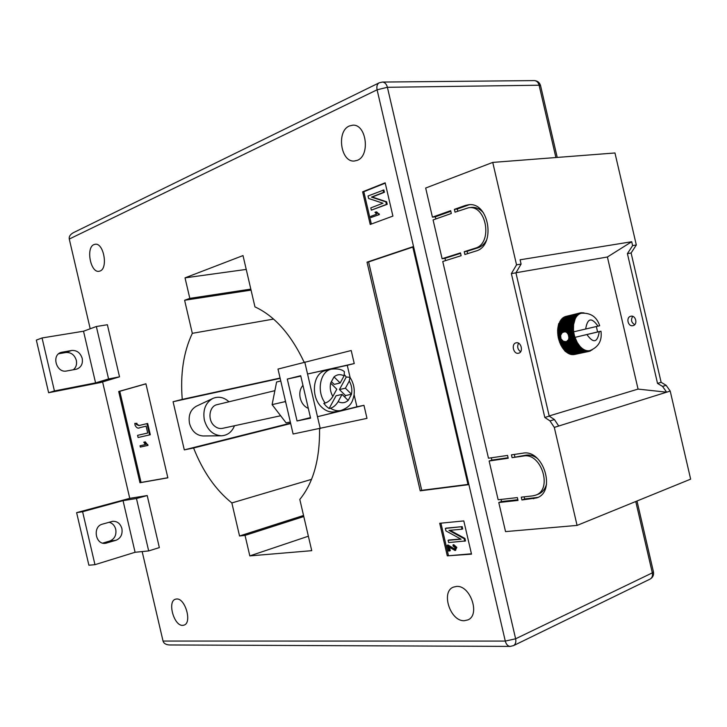 <?xml version="1.0" encoding="UTF-8"?>
<svg xmlns="http://www.w3.org/2000/svg" width="727" height="727" viewBox="0 0 727 727"><rect width="100%" height="100%" fill="white"/><g stroke="black" fill="none" stroke-linecap="round" stroke-linejoin="round"><path stroke-width="1.09" d="M565.288 331.812L567.224 332.693L568.287 334.202L569.068 337.573L568.787 339.4L566.433 341.626L563.352 341.299L560.99 338.909L560.572 335.365L562.344 332.493L573.467 329.504L573.694 331.812L597.985 326.15C591.587 317.054 587.48 318.017 585.662 329.031M632.744 316.372C630.636 319.789 631.29 322.552 634.707 324.66M632.963 325.651C627.964 327.014 625.683 317.217 630.791 316.263L630.791 316.263C635.78 314.855 638.097 324.651 633.017 325.632L632.963 325.651M518.569 343.199C516.933 346.606 517.606 349.46 520.605 351.777M516.115 342.826C510.927 343.78 513.444 354.622 518.524 353.222L518.578 353.204C523.749 352.231 521.186 341.372 516.115 342.826L516.115 342.826M517.36 497.595L498.14 499.758L489.126 460.991L508.209 458.237L507.555 455.429L488.48 458.219L442.752 261.502L461.136 255.704L460.482 252.887L442.107 258.73L433.083 219.927L451.322 213.484L450.667 210.666L432.438 217.155L425.677 188.039L492.742 162.412L516.543 264.837L511.381 273.616L544.805 417.462L550.012 420.915L554.301 427.403L577.074 525.412L505.538 531.601L498.777 502.53L518.015 500.412L517.36 497.595M532.718 495.878L521.277 497.159L521.931 499.976L536.735 497.904C556.655 491.661 543.233 448.823 522.804 453.194L511.444 454.857L512.099 457.674L523.467 456.038C541.37 452.267 553.038 489.744 535.599 495.178L532.718 495.878M465.235 205.487L454.384 209.349L455.038 212.175L468.642 207.722C486.781 204.76 493.024 243.772 475.167 248.216L464.226 251.696L464.88 254.523L475.831 251.06C496.232 246.062 489.171 201.424 468.433 204.778L465.235 205.487L469.715 204.714M491.352 457.801L491.879 460.091L489.126 460.991M460.591 253.341L444.979 258.303L445.515 260.63M444.979 258.303L442.107 258.73M450.822 211.312L435.328 216.81L435.827 218.954M435.328 216.81L432.438 217.155M501.03 499.431L501.521 501.539L498.777 502.53M492.742 162.412L614.96 152.97L636.316 244.999L631.109 252.987L661.125 382.311L666.141 385.31L670.212 391.071L690.65 479.148L577.074 525.412M516.543 264.837L521.095 264.083L520.096 259.793L631.718 241.737L607.399 257.004L638.061 389.09L549.185 415.944M607.399 257.004L515.979 272.743M591.405 350.196L589.261 351.341L574.521 354.476M573.376 354.558L588.588 351.459L588.534 350.796L589.851 350.632C598.539 347.115 602.247 340.645 600.965 331.221L597.603 331.966L596.34 326.532M572.222 354.476L587.498 351.523L587.461 350.75L588.534 350.796L587.498 351.523M571.058 354.231L571.649 354.594L586.38 351.432L586.362 350.559L587.461 350.75L586.38 351.432M569.904 353.84L570.522 354.349L585.244 351.177L585.262 350.205L586.362 350.559L585.244 351.177M568.759 353.295L569.386 353.949L584.117 350.768L584.163 349.714L585.262 350.205L584.117 350.768M567.633 352.604L568.25 353.404L582.981 350.214L583.072 349.069L584.163 349.714L582.981 350.214M566.533 351.768L567.142 352.713L581.873 349.514L582 348.288L583.072 349.069L581.873 349.514M559.217 323.851L558.645 323.76L557.618 330.167L558.272 337.71L560.971 345.298L565.006 351.132L566.051 351.877L580.773 348.66L580.964 347.37L582 348.288L580.773 348.66M559.172 323.642L559.054 323.115L575.175 318.88L573.612 324.56L573.467 329.504L572.294 329.058L573.412 327.813L572.276 327.341L573.467 326.159L572.367 325.651L573.612 324.56L572.549 324.024L572.649 323.433L573.867 323.015L572.967 321.897L574.212 321.552L573.394 320.443L574.648 320.171L573.703 319.58M573.912 319.089L559.054 323.115M559.735 322.506L559.626 321.834L574.512 317.835L575.784 317.699L575.175 318.88L574.275 318.29M574.512 317.835L559.626 321.834M560.353 321.27L560.29 320.671L575.202 316.708L576.484 316.636L575.784 317.699L574.939 317.117M575.202 316.708L560.29 320.671M561.053 320.144L561.035 319.626L575.966 315.7L577.247 315.7L576.484 316.636L575.675 316.063M575.966 315.7L561.035 319.626M561.844 319.144L576.811 314.827L578.083 314.9L577.247 315.7L576.484 315.136M576.811 314.827L561.853 318.708M562.707 318.272L577.711 314.1L578.974 314.228L578.083 314.9L577.365 314.355M577.711 314.1L562.734 317.926M563.643 317.535L578.674 313.519L579.928 313.71L578.974 314.228L578.31 313.719M578.674 313.519L563.679 317.29M564.643 316.945L579.683 313.083L580.918 313.337L579.928 313.71L579.301 313.228M579.683 313.083L564.67 316.808M565.697 316.499L580.728 312.801L582.781 312.964M581.945 313.11L580.337 312.883L565.706 316.472M638.061 389.09L666.632 392.189L558.709 426.022L554.428 419.561L549.221 416.126L544.805 417.462M631.718 241.737L632.608 245.608L636.316 244.999M558.672 323.86L559.19 323.751M565.479 350.814L564.961 350.941M670.212 391.071L666.632 392.189L662.551 386.41L657.526 383.402L661.125 382.311M657.526 383.402L627.41 253.623L631.109 252.987M632.608 245.608L627.41 253.623M521.095 264.083L515.934 272.825L511.381 273.616M549.221 416.126L515.934 272.825M564.943 350.85L579.719 347.679L579.964 346.334L580.964 347.37L579.719 347.679M573.394 320.443L558.709 324.033M581.255 313.237C590.66 312.665 596.803 316.827 599.693 325.751L597.985 326.15M569.068 337.573L574.648 336.301L574.984 337.364L600.965 331.221M597.603 331.966L574.984 337.364L577.265 342.535L579.964 346.334L578.701 346.57L579.01 345.171L577.729 345.334L577.383 344.852L578.101 343.898L576.82 343.998L576.502 343.471L577.265 342.535L575.684 341.999L576.493 341.072L575.211 341.036L574.939 340.445L575.793 339.545L574.275 338.827L575.175 337.946L573.703 337.146L574.648 336.301L573.394 336.074L573.221 335.429L574.212 334.62L574.648 336.301M568.096 340.227L574.275 338.827M567.433 341.036L574.512 339.436M568.687 338.291L573.703 337.146M568.578 338.991L573.912 337.773M568.623 336.483L573.221 335.429M568.705 337.146L573.394 336.074M568.15 334.756L573.867 332.921L574.212 334.62L572.967 334.329L572.84 333.675M568.378 335.392L572.967 334.329M567.224 333.157L572.549 331.921L573.612 331.203L572.422 330.812L572.358 330.158M567.633 333.729L572.64 332.575L572.549 331.921M566.251 332.248L572.422 330.812M558.154 334.802L561.371 334.047M557.727 334.229L561.508 333.357M567.224 332.693L573.612 331.203M558.4 336.492L560.817 335.929M557.954 335.974L560.572 335.365M568.287 334.202L573.867 332.921L572.64 332.575M558.736 338.173L560.926 337.673M558.272 337.71L560.481 337.201M568.859 335.847L574.212 334.62M559.172 339.836L561.598 339.282M558.69 339.436L560.99 338.909M559.699 341.463L562.925 340.727M559.199 341.117L562.144 340.454M568.787 339.4L575.175 337.946M592.051 349.951L591.524 350.15M589.779 351.132L590.306 351.023M589.261 351.341L589.588 350.687L588.588 351.459M573.458 354.658L588.188 351.495M572.358 354.667L587.08 351.505M571.231 354.522L585.962 351.35M570.095 354.222L584.826 351.041M568.959 353.767L583.69 350.587M567.842 353.168L582.563 349.969M566.733 352.413L581.455 349.214M565.651 351.532L580.382 348.315M564.606 350.514L579.337 347.279M563.979 349.805L578.701 346.57M563.607 349.369L578.338 346.125M563.007 348.587L577.729 345.334M562.671 348.115L577.383 344.852M562.107 347.27L576.82 343.998M561.78 346.752L576.502 343.471M561.262 345.843L575.984 342.562M560.971 345.298L575.684 341.999M560.499 344.344L575.211 341.036M560.226 343.762L574.939 340.445M559.808 342.762L564.488 341.699M559.572 342.153L563.352 341.299M558.999 340.5L561.626 339.9M558.527 338.8L560.735 338.291M558.145 337.064L560.444 336.537M557.854 335.329L560.79 334.647M573.867 332.921L573.694 331.812M557.673 333.584L562.344 332.493M557.618 332.503L572.294 329.058M557.6 331.866L572.276 328.413M557.6 330.794L572.276 327.341M557.618 330.167L572.294 326.705M557.691 329.122L572.367 325.651M557.745 328.522L572.422 325.042M557.882 327.513L572.549 324.024M557.982 326.923L572.649 323.433M558.172 325.96L572.84 322.461M558.309 325.405L572.967 321.897M558.563 324.487L573.221 320.97M580.873 312.837L581.409 312.701M582.127 312.774L583.481 312.901M583.381 312.864L583.981 312.883M558.772 325.242L574.212 321.552M558.427 326.696L573.867 323.015M558.172 328.222L573.612 324.56M558.018 329.813L573.467 326.159M557.963 331.448L573.412 327.813M558.009 333.111L573.467 329.504M560.308 343.035L575.793 339.545M561.008 344.553L576.493 341.072M561.771 345.988L577.265 342.535M562.607 347.342L578.101 343.898M563.507 348.596L579.01 345.171M564.461 349.742L579.964 346.334M486.599 239.992C484.491 243.999 481.637 246.598 478.039 247.798L467.097 251.269L467.643 253.65M467.097 251.269L464.226 251.696M471.241 207.431L471.532 207.404C475.949 207.059 479.911 208.849 483.428 212.775M468.133 205.168L457.274 209.022L457.783 211.203M457.274 209.022L454.384 209.349M538.044 494.278L538.325 494.178C542.415 492.515 545.15 489.153 546.54 484.091M537.18 458.283C533.563 455.693 529.91 454.648 526.221 455.129L512.099 457.674M514.307 454.439L514.852 456.774M524.167 496.832L524.667 498.976L537.898 497.395M524.667 498.976L521.931 499.976M517.851 499.731L501.521 501.539M508.1 457.746L491.879 460.091M308.312 408.374C304.286 406.666 301.596 403.249 300.233 398.123C299.188 392.925 300.097 388.663 302.95 385.337M300.278 397.996L300.006 396.978M58.678 353.749L65.821 352.513C71.019 352.195 74.527 354.803 76.326 360.338C77.089 364.291 76.09 367.426 73.345 369.752M76.026 369.261L76.98 369.016C81.288 367.153 83.032 363.6 82.196 358.375C80.379 352.795 76.862 350.169 71.646 350.478L61.013 352.422C51.126 355.349 56.606 373.387 66.657 370.988L76.026 369.261M102.743 543.114L109.804 541.015C114.593 538.989 116.584 535.09 115.747 529.329C114.702 525.521 112.476 523.158 109.05 522.259M121.891 528.547C122.736 534.345 120.746 538.271 115.938 540.306L105.47 543.305C95.346 544.968 92.374 526.466 102.389 524.158L112.594 521.323C117.247 521.123 120.346 523.531 121.891 528.547M182.713 625.365C174.026 626.156 167.137 601.474 175.407 599.221L176.57 599.003C185.167 597.867 192.337 622.775 184.067 625.111L182.713 625.365M100.081 271.007L98.972 271.307C90.539 272.979 85.741 247.689 93.919 244.599L95.21 244.245C103.688 242.654 108.332 268.263 100.081 271.007M357.311 160.322L354.376 161.012C340.763 162.612 336.192 131.196 349.333 125.998L352.749 125.189C366.399 123.899 370.488 155.732 357.311 160.322M464.389 620.694C450.367 621.739 440.58 591.76 453.384 587.134L456.429 586.444C470.224 584.835 480.629 614.978 467.915 619.895L464.389 620.694M119.519 376.831L107.378 324.742L96.346 326.514L83.523 331.221L42.057 337.955L36.35 340.109L48.627 392.725L100.471 382.547L119.519 376.831L108.577 378.958L96.346 326.514M129.76 498.349L147.208 495.55L136.458 498.513L123.045 500.639L82.605 511.726L76.617 512.644L129.76 498.349L102.598 381.911M147.208 495.55L159.349 547.604L148.681 550.921L135.086 552.275L94.964 564.679L88.885 565.224L76.617 512.644M163.039 641.06L505.283 641.078C506.201 644.413 507.837 646.194 510.19 646.403L169.391 644.958C165.838 644.713 163.72 643.413 163.039 641.06L142.165 551.566M90.203 328.768L69.274 239.047C68.838 236.611 70.183 234.503 73.3 232.722L379.194 82.805C377.14 84.041 376.441 86.377 377.095 89.803L69.274 239.047M139.975 482.737L118.701 391.499L145.918 383.774L167.855 477.83L139.975 482.737L141.047 482.446L119.782 391.28L118.701 391.499M385.165 182.813L392.907 216.092L370.216 224.452L362.628 191.828L385.165 182.813M471.523 554.147L447.296 555.855L439.717 523.286L463.799 520.923L471.523 554.147M420.215 490.825L367.026 262.156L412.745 246.789L468.07 484.727L420.215 490.825L421.733 490.325L368.598 261.929L367.026 262.156M319.553 428.812C319.925 459.31 313.346 482.846 299.806 499.422L311.738 550.675L249.824 555.901L245.044 535.399L239.547 535.981L231.849 502.939C215.71 490.016 202.951 471.705 193.582 447.996L184.304 449.877L173.081 401.731L182.25 399.377C180.178 373.996 183.54 351.977 192.319 333.329L184.613 300.26L189.82 298.379L185.031 277.859L243.009 255.577L254.959 306.885C274.588 315.954 290.982 334.402 304.14 362.219M280.767 380.966L276.605 382.011L272.098 404.621L285.075 401.649L285.311 400.468L277.996 369.071L351.205 350.514L354.24 363.555L347.261 365.299L350.105 377.531M354.094 394.661L356.921 406.784L363.954 405.312L366.99 418.361L293.117 434.001L285.811 402.613L285.075 401.649M246.235 269.417L185.031 277.859M250.824 289.11L189.82 298.379M251.051 290.109L184.613 300.26M273.561 319.071L192.319 333.329M280.086 378.058L182.25 399.377M280.159 378.367L173.081 401.731M290.591 423.141L184.304 449.877M290.682 423.541L193.582 447.996M311.547 479.347L231.849 502.939M303.541 515.479L239.547 535.981M303.786 516.543L245.044 535.399M308.366 536.208L249.824 555.901M471.441 553.792L447.296 555.855M448.423 555.419L440.916 523.167M449.522 547.431L450.277 550.693L448.604 551.057L447.259 545.268L448.005 544.977L454.893 549.194M447.259 545.268L454.202 549.485L455.211 547.704L453.139 546.095L452.976 544.959L453.73 544.668L456.801 547.395L455.347 550.312M448.123 540.297L461.082 539.216L445.942 530.901L445.36 528.42L446.114 528.138L462.181 526.639L462.708 528.929L461.963 529.211L448.986 530.392L464.171 538.716L464.926 538.434L465.507 540.961L448.65 542.56L448.123 540.297L448.868 540.016L460.727 539.025M450.058 530.301L464.926 538.434M371.343 224.034L363.818 191.719L362.628 191.828M363.818 191.719L385.246 183.159M379.394 214.574L371.015 217.5L370.761 216.373L376.677 214.147L374.978 212.311L375.85 211.984L376.65 211.902L379.394 214.574L371.015 217.5M383.883 189.974L384.419 192.264L372.26 197.035L386.628 201.788L387.218 204.314L371.333 210.148L370.806 207.877L382.947 203.233L368.616 198.471L368.035 195.981L383.883 189.974M368.598 261.929L412.809 247.08M467.997 484.418L421.733 490.325M119.782 391.28L145.936 383.856M167.828 477.739L141.047 482.446M140.02 445.769L145.455 444.597L143.764 442.207L145.291 441.852L148.008 445.397L140.32 447.078L140.02 445.769L145.436 444.579M134.804 423.396L136.213 423.468L136.294 424.495L138.866 425.577L146.945 423.632L149.58 434.91L138.094 437.518L137.585 435.346L147.708 433.019L146.109 426.158L140.038 427.594C138.157 428.766 136.503 427.985 135.077 425.25L134.804 423.396L136.94 423.305L137.021 424.332L139.266 425.477M146.945 423.632L147.672 423.468L150.298 434.746L149.58 434.91M146.109 426.158L140.656 427.449M383.084 190.047L383.62 192.346L371.47 197.108L385.837 201.861L386.419 204.396L387.218 204.314M386.419 204.396L371.333 210.148M385.837 201.861L386.628 201.788M371.47 197.108L372.26 197.035M383.62 192.346L384.419 192.264M375.85 211.984L378.431 213.929L379.221 213.838M378.431 213.929L378.594 214.665M445.36 528.42L462.181 526.639M464.171 538.716L464.762 541.251M461.427 526.911L461.963 529.211M452.976 544.959L456.047 547.676L455.02 550.484L448.55 546.749L449.531 550.984M456.047 547.676L456.801 547.395M454.202 549.485L454.857 549.23M136.294 424.495L137.021 424.332M136.213 423.468L136.94 423.305M137.585 435.346L147.708 433.019M143.764 442.207L144.573 442.025L147.09 444.724L147.808 444.551M147.09 444.724L147.281 445.578M144.573 442.025L145.291 441.852M136.458 498.513L148.681 550.921M123.045 500.639L135.086 552.275M82.605 511.726L94.964 564.679M48.627 392.725L54.425 390.944L95.573 382.884L108.577 378.958M95.573 382.884L83.523 331.221M54.425 390.944L42.057 337.955M272.098 404.621L286.12 422.878L290.327 421.996M285.311 400.468L285.811 402.613M310.456 417.607L297.052 420.969L287.292 379.076L300.705 375.714L310.593 418.152L297.052 420.969M356.921 406.784L317.49 416.716L363.954 405.312M304.767 362.055L320.271 428.666M354.24 363.555L307.548 374.005L347.261 365.299M300.796 376.104L287.292 379.076M228.996 401.767C223.898 397.233 218.536 396.115 212.893 398.423L196.426 406.175C190.465 409.592 188.166 415.371 189.529 423.505C191.873 431.347 196.454 435.5 203.251 435.973L221.453 435.782C227.533 435.391 231.877 432.056 234.494 425.749M212.893 398.423C205.505 402.658 202.66 409.901 204.369 420.124C207.322 429.984 213.02 435.2 221.453 435.782M274.879 390.672L217.082 404.657C209.167 406.102 207.313 420.006 214.32 425.849C216.864 428.076 219.59 428.903 222.507 428.348L280.649 415.753M325.496 370.625C312.837 372.933 310.256 396.969 321.752 407.238C325.896 411.109 330.285 412.609 334.929 411.755L340.881 410.51C337.383 411.2 333.929 410.446 330.503 408.247L329.104 408.547L326.287 406.266L323.788 403.367L325.187 403.058C316.254 391.517 320.071 371.315 331.403 369.152L325.496 370.625M331.403 381.62L334.202 384.392L340.172 382.984L344.08 375.841C340.4 373.996 337.055 374.35 334.057 376.904L330.685 382.929L333.938 377.022M340.172 382.984L334.057 376.904M330.503 408.247C333.511 407.274 336.056 405.075 338.137 401.649L342.053 394.407L348.169 400.441L351.495 394.243L345.416 388.2L349.287 381.057L349.914 377.249L346.261 377.022L344.543 374.878M336.792 389.19L330.64 383.111C329.685 387.745 330.412 392.189 332.83 396.442L336.792 389.19M329.104 408.547L336.074 395.742L342.053 394.407M344.716 397.024L345.498 395.57L339.436 389.563L346.261 377.022M339.436 389.563L345.416 388.2M331.403 369.152C337.473 368.471 341.808 369.316 344.398 371.688L344.08 375.841M332.83 396.442C330.749 399.868 328.204 402.067 325.187 403.058M345.498 395.57L351.495 394.243M558.709 426.022L554.301 427.403M662.551 386.41L666.141 385.31M554.428 419.561L550.012 420.915M586.953 334.584C593.423 343.635 597.53 342.653 599.266 331.639M478.039 247.798L475.167 248.216M526.221 455.129L523.467 456.038M536.117 497.713L533.382 498.722M115.938 540.306L109.804 541.015M510.19 646.403L513.498 645.631C515.543 644.367 516.252 642.086 515.625 638.788L505.283 641.078L377.095 89.803L387.4 87.295L515.625 638.788L652.328 572.867L635.761 501.512M555.891 157.532L539.107 85.223L387.4 87.295C386.5 84.023 384.837 82.278 382.42 82.06L379.194 82.805M653.446 571.831L652.328 572.867C652.873 575.793 652.128 577.865 650.092 579.092C652.855 577.483 653.982 575.084 653.455 571.895L636.997 501.003M557.227 157.432L540.552 85.586C539.607 82.478 537.526 80.815 534.309 80.597C536.699 80.788 538.298 82.333 539.107 85.223L540.561 85.65M649.947 579.165L513.498 645.631M382.42 82.06L534.145 80.597M450.722 547.267L451.476 546.977M140.202 427.558L140.929 427.394M106.796 543.033L104.134 543.333M62.249 352.104L59.868 352.94M71.646 350.478L65.821 352.513M338.137 401.649C341.854 403.44 345.189 403.022 348.133 400.404M348.251 400.295L351.414 394.388M351.459 394.207C352.377 389.627 351.65 385.246 349.287 381.057M471.532 207.404L468.642 207.722M538.325 494.178L535.599 495.178M455.774 550.194L455.02 550.484M140.765 427.431L140.038 427.594M340.881 410.51C351.832 406.502 352.686 400.677 354.058 394.952C354.812 388.545 353.431 382.647 349.914 377.249"/></g></svg>
